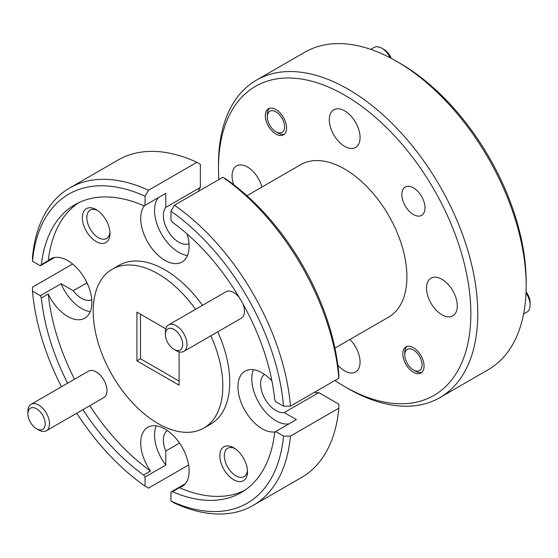 <?xml version="1.0" encoding="UTF-8"?>
<svg xmlns="http://www.w3.org/2000/svg" width="558" height="558" viewBox="0 0 558 558"><rect width="100%" height="100%" fill="white"/><g stroke="black" fill="none" stroke-linecap="round" stroke-linejoin="round"><path stroke-width="0.84" d="M526.061 291.806A12.22 7.059 60 0 1 530.1 302.582L530.1 305.08A15.275 8.823 -120 0 0 526.02 292.95M413.429 349.985A12.22 7.059 -120 0 0 404.787 354.972A12.22 7.059 -120 0 0 413.429 369.94L413.429 369.94A12.22 7.059 -120 0 0 422.071 364.953A12.22 7.059 -120 0 0 413.429 349.985M415.417 371.091L413.429 369.94L415.417 371.091A15.031 8.677 60 0 0 421.876 372.298M404.787 354.972L404.787 352.677A15.031 8.677 60 0 1 406.97 346.483M277.919 132.937L275.931 131.793A12.22 7.059 -120 0 0 284.573 126.799A12.22 7.059 -120 0 0 275.931 111.83A12.22 7.059 -120 0 0 267.289 116.824A12.22 7.059 -120 0 0 275.931 131.793L277.919 132.937A15.031 8.677 -120 0 0 284.378 134.143M269.479 108.336A15.031 8.677 -120 0 0 267.289 114.529L267.289 116.824M27.9 413.799L27.9 411.309A15.275 8.823 60 0 1 31.067 404.313L88.534 371.133A15.275 8.823 60 0 1 96.171 371.886A15.275 8.823 60 0 1 106.153 385.348A15.275 8.823 60 0 1 103.816 397.596L46.342 430.776A15.275 8.823 60 0 1 38.704 430.016L36.542 428.767A12.22 7.059 -120 0 0 45.184 423.78A12.22 7.059 -120 0 0 36.542 408.812A12.22 7.059 -120 0 0 27.9 413.799A12.22 7.059 -120 0 0 36.542 428.767L38.704 430.016M31.067 404.313A15.275 8.823 60 0 1 38.704 405.066A15.275 8.823 60 0 1 48.685 418.535A15.275 8.823 60 0 1 46.342 430.776M179.097 381.093L140.49 358.78L140.47 314.182M290.446 406.168L283.52 406.154L275.666 401.62A34.219 19.76 -120 0 0 274.655 399.333A166.221 95.969 -120 0 0 172.45 222.307A34.219 19.76 -120 0 0 170.971 220.284L170.971 211.217L174.431 205.211A183.331 105.846 60 0 1 290.446 406.168L338.846 378.226L338.825 374.223A178.441 103.021 60 0 0 226.283 179.285L222.823 177.27L174.431 205.211M170.971 501.07A178.441 103.021 -120 0 0 283.52 436.091L290.446 436.105A183.331 105.846 60 0 1 253.13 505.436A183.331 105.846 60 0 1 174.431 503.086L170.971 501.07L170.971 492.01L185.354 483.702M253.13 505.436L301.529 477.495A183.331 105.846 -120 0 0 338.846 408.163L290.446 436.105M338.846 408.163L338.825 404.159L318.827 392.609A21.755 12.562 60 0 1 314.461 392.302M283.52 436.091L275.666 431.557L296.41 419.588L284.259 412.571L318.827 392.609M76.753 413.213A178.441 103.021 -120 0 0 145.045 486.102L148.505 488.117L188.618 464.96M145.045 486.102L145.045 477.041L165.789 465.065L165.789 451.031L179.53 443.094M72.596 264.004L32.483 287.168L32.497 291.171L40.35 295.698L61.094 283.729A34.219 19.76 -120 0 0 81.524 308.497A34.219 19.76 -120 0 0 90.263 311.657M91.777 299.716A21.755 12.562 60 0 1 81.524 298.314A21.755 12.562 60 0 1 73.244 290.739L61.094 283.729M73.244 290.739L86.985 282.808M145.045 205.316L145.045 196.249A178.441 103.021 -120 0 0 32.497 261.228L32.483 257.231A183.331 105.846 60 0 1 69.799 187.9A183.331 105.846 60 0 1 148.505 190.243L196.897 162.301L200.357 164.317L200.357 187.411L165.789 207.374L165.789 193.34L145.045 205.316A34.219 19.76 -120 0 0 143.573 205.637A166.221 95.969 -120 0 0 74.898 204.709A166.221 95.969 -120 0 0 41.362 264.645A34.219 19.76 -120 0 0 40.35 265.761L54.733 257.461M32.497 261.228L40.35 265.761M145.045 196.249L148.505 190.243M144.71 205.372A34.219 19.76 -120 0 0 143.622 233.363A34.219 19.76 -120 0 0 164.924 260.342A34.219 19.76 -120 0 0 182.034 262.037A34.219 19.76 -120 0 0 187.07 233.935M158.319 197.651A34.219 19.76 -120 0 0 157.544 225.641A34.219 19.76 -120 0 0 178.748 252.362A34.219 19.76 -120 0 0 187.488 255.522M189.009 243.581A21.755 12.562 60 0 1 178.748 242.186A21.755 12.562 60 0 1 165.259 225.167A21.755 12.562 60 0 1 165.789 207.374M40.35 295.698A34.219 19.76 -120 0 0 41.362 297.986L48.281 293.996A34.219 19.76 -120 0 0 67.699 316.477A34.219 19.76 -120 0 0 84.809 318.172A34.219 19.76 -120 0 0 90.054 290.753A34.219 19.76 -120 0 0 67.699 260.593A34.219 19.76 -120 0 0 50.59 258.898A34.219 19.76 -120 0 0 48.281 260.656L41.362 264.645M170.971 492.01A34.219 19.76 -120 0 0 172.45 491.689L179.362 487.692A34.219 19.76 -120 0 0 182.034 486.576A34.219 19.76 -120 0 0 182.034 447.056A34.219 19.76 -120 0 0 147.814 427.302A34.219 19.76 -120 0 0 150.486 471.022L143.573 475.018A34.219 19.76 -120 0 0 145.045 477.041M156.184 425.838A34.219 19.76 -120 0 0 165.789 465.065M165.789 451.031A21.755 12.562 60 0 1 167.281 430.49M271.892 380.856A34.219 19.76 -120 0 0 262.148 372.863A34.219 19.76 -120 0 0 245.039 371.168A34.219 19.76 -120 0 0 239.794 398.586A34.219 19.76 -120 0 0 262.148 428.746A34.219 19.76 -120 0 0 275.45 431.822M253.409 369.703A34.219 19.76 -120 0 0 275.973 420.76A34.219 19.76 -120 0 0 288.939 423.899M284.259 412.571A21.755 12.562 60 0 1 275.973 410.583A21.755 12.562 60 0 1 261.932 391.96A21.755 12.562 60 0 1 264.506 374.355M413.429 214.565A16.377 9.458 -120 0 0 421.618 215.381A16.377 9.458 -120 0 0 424.129 202.254A16.377 9.458 -120 0 0 413.429 187.823A16.377 9.458 -120 0 0 405.241 187.014A16.377 9.458 -120 0 0 402.73 200.134A16.377 9.458 -120 0 0 413.429 214.565M413.429 372.235A15.031 8.677 -120 0 0 420.948 372.981A15.031 8.677 -120 0 0 423.25 360.935A15.031 8.677 -120 0 0 413.429 347.69A15.031 8.677 -120 0 0 405.91 346.943A15.031 8.677 -120 0 0 403.608 358.989A15.031 8.677 -120 0 0 413.429 372.235M275.931 134.087A15.031 8.677 -120 0 0 283.45 134.827A15.031 8.677 -120 0 0 285.752 122.781A15.031 8.677 -120 0 0 275.931 109.535A15.031 8.677 -120 0 0 268.419 108.789A15.031 8.677 -120 0 0 266.11 120.835A15.031 8.677 -120 0 0 275.931 134.087M165.796 328.808L136.919 312.138L136.919 360.838L140.49 358.78M136.919 360.838L179.097 385.187L179.097 351.847M283.52 406.154A178.441 103.021 -120 0 0 170.971 211.217M334.905 380.5A178.441 103.021 -120 0 0 344.677 386.582L348.136 388.577A183.331 105.846 60 0 0 439.802 397.659A183.331 105.846 60 0 0 467.904 250.751A183.331 105.846 60 0 0 348.136 89.203A183.331 105.846 60 0 0 256.471 80.122A183.331 105.846 60 0 0 218.506 164.045L218.506 168.042A178.441 103.021 -120 0 0 218.882 179.543M348.136 388.577L344.677 386.582A178.441 103.021 -120 0 0 344.684 386.582A178.441 103.021 -120 0 0 470.854 313.736A178.441 103.021 -120 0 0 344.684 95.188A178.441 103.021 -120 0 0 218.506 168.042M338.846 378.226A183.331 105.846 -120 0 0 222.823 177.27M439.802 397.659L488.201 369.717A183.331 105.846 -120 0 0 526.166 285.794L526.166 281.804A178.441 103.021 60 0 0 399.995 63.256A178.441 103.021 60 0 1 399.995 63.256L396.536 61.261A183.331 105.846 -120 0 0 304.87 52.18L256.471 80.122M233.669 479.713A19.558 11.293 -120 0 0 247.501 471.726A19.558 11.293 -120 0 0 233.669 447.781L233.669 447.781A19.558 11.293 -120 0 0 219.845 455.76A19.558 11.293 -120 0 0 233.669 479.713M234.841 448.513A16.377 9.458 -120 0 0 227.727 448.262A16.377 9.458 -120 0 0 225.216 461.389A16.377 9.458 -120 0 0 235.915 475.821A16.377 9.458 -120 0 0 244.104 476.63A16.377 9.458 -120 0 0 247.452 470.345M96.171 241.558A19.558 11.293 -120 0 0 110.003 233.579A19.558 11.293 -120 0 0 96.171 209.627L96.171 209.627A19.558 11.293 -120 0 0 82.347 217.613A19.558 11.293 -120 0 0 96.171 241.558M97.35 210.359A16.377 9.458 -120 0 0 90.229 210.115A16.377 9.458 -120 0 0 87.725 223.235A16.377 9.458 -120 0 0 98.417 237.666A16.377 9.458 -120 0 0 106.606 238.482A16.377 9.458 -120 0 0 109.954 232.191M334.933 348.122L388.682 317.097A87.997 50.806 -120 0 0 402.172 246.58A87.997 50.806 -120 0 0 344.684 169.039A87.997 50.806 -120 0 0 300.685 164.68L246.936 195.705M337.841 365.12A21.755 12.562 -120 0 0 344.684 370.917A21.755 12.562 -120 0 0 355.558 371.998A21.755 12.562 -120 0 0 349.915 339.473M261.918 187.056A21.755 12.562 -120 0 0 247.459 166.988A21.755 12.562 -120 0 0 236.578 165.914A21.755 12.562 -120 0 0 233.676 184.691M344.684 110.861A21.755 12.562 -120 0 0 333.803 109.78A21.755 12.562 -120 0 0 330.469 127.21A21.755 12.562 -120 0 0 344.684 146.384A21.755 12.562 -120 0 0 355.558 147.458A21.755 12.562 -120 0 0 358.892 130.028A21.755 12.562 -120 0 0 344.684 110.861M441.908 279.258A21.755 12.562 -120 0 0 431.027 278.177A21.755 12.562 -120 0 0 427.693 295.614A21.755 12.562 -120 0 0 441.908 314.782A21.755 12.562 -120 0 0 452.782 315.863A21.755 12.562 -120 0 0 456.116 298.425A21.755 12.562 -120 0 0 441.908 279.258M198.446 191.345A21.755 12.562 60 0 1 200.357 187.411M78.427 202.84A166.221 95.969 -120 0 0 48.281 260.656M202.477 305.345A91.665 52.926 -120 0 0 164.924 269.828A91.665 52.926 -120 0 0 119.091 265.287L112.179 269.277A91.665 52.926 -120 0 0 98.124 342.731A91.665 52.926 -120 0 0 158.012 423.508A91.665 52.926 -120 0 0 203.837 428.049A91.665 52.926 -120 0 0 210.84 335.797M195.558 309.341A91.665 52.926 -120 0 0 158.012 273.818A91.665 52.926 -120 0 0 112.179 269.277M41.362 297.986A166.221 95.969 -120 0 0 67.609 383.213M82.891 409.67A166.221 95.969 -120 0 0 143.573 475.018M48.281 293.996A166.221 95.969 -120 0 0 74.528 379.217M89.803 405.68A166.221 95.969 -120 0 0 150.486 471.022M172.45 491.689A166.221 95.969 -120 0 0 241.119 492.609A166.221 95.969 -120 0 0 274.655 432.68A34.219 19.76 -120 0 0 275.666 431.557M179.362 487.692A166.221 95.969 -120 0 0 244.502 490.489M32.497 291.171A178.441 103.021 -120 0 0 61.478 386.757M196.897 162.301A183.331 105.846 -120 0 0 118.198 159.958L69.799 187.9M165.398 334.416A12.22 7.059 -120 0 0 174.04 349.385A12.22 7.059 -120 0 0 182.682 344.398A12.22 7.059 -120 0 0 174.04 329.422A12.22 7.059 -120 0 0 165.398 334.416L165.398 331.919A15.275 8.823 60 0 1 168.565 324.923L226.032 291.743A15.275 8.823 60 0 1 233.669 292.504A15.275 8.823 60 0 1 239.319 297.602M176.202 350.633L174.04 349.385L176.202 350.633A15.275 8.823 60 0 0 183.84 351.387A15.275 8.823 60 0 0 186.184 339.145A15.275 8.823 60 0 0 176.202 325.684A15.275 8.823 60 0 0 168.565 324.923M242.883 303.775A15.275 8.823 60 0 1 241.307 318.206L183.84 351.387M203.837 428.049L210.757 424.052A91.665 52.926 -120 0 0 217.753 331.808M391.277 58.346A12.22 7.059 60 0 0 383.96 49.46L381.798 48.218A15.275 8.823 -120 0 0 374.16 47.458L370.819 49.39M390.258 57.816A15.275 8.823 -120 0 0 381.798 48.218L383.96 49.46M526.166 285.794A183.331 105.846 -120 0 0 396.536 61.261L399.995 63.256M523.592 314.001L526.933 312.068A15.275 8.823 -120 0 0 530.1 305.08"/></g></svg>
